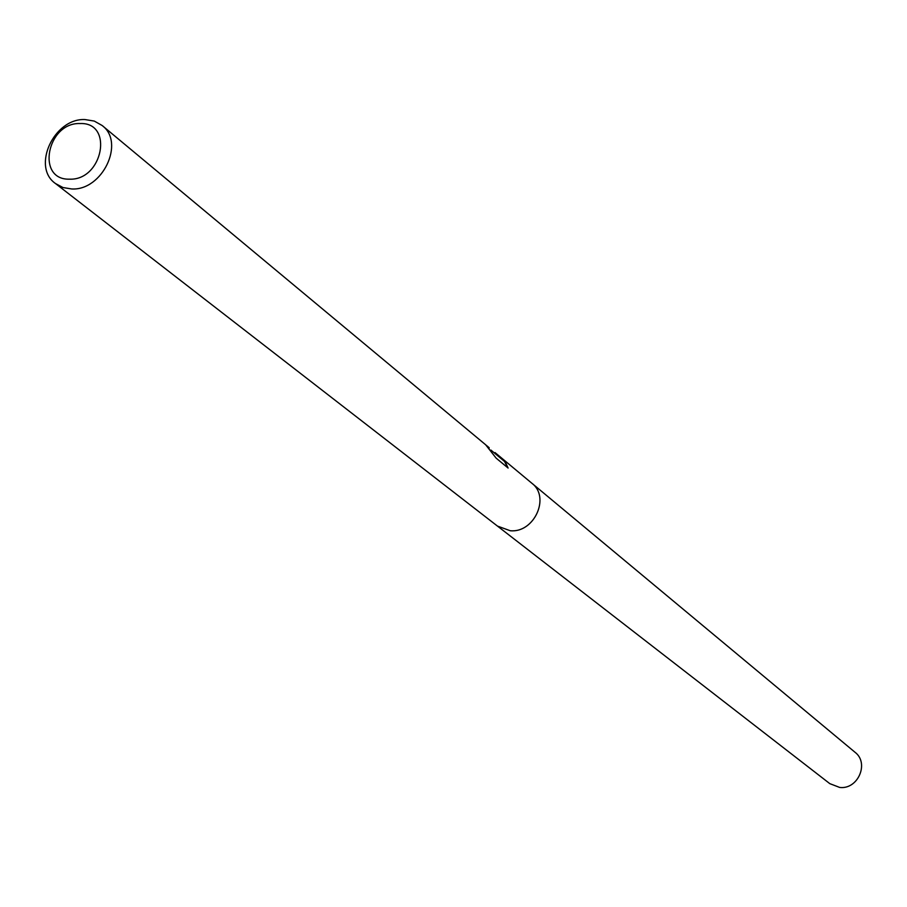 <?xml version="1.0" encoding="UTF-8"?>
<svg xmlns="http://www.w3.org/2000/svg" width="907" height="907" viewBox="0 0 907 907"><rect width="100%" height="100%" fill="white"/><g stroke="black" fill="none" stroke-linecap="round" stroke-linejoin="round"><path stroke-width="1.36" d="M85.02 119.565L94.271 121.073L102.14 125.506C125.427 142.558 102.332 190.844 71.676 188.962L62.991 187.545L55.508 183.554C31.348 166.933 54.035 117.978 85.02 119.565M510.256 530.731L510.256 530.731C534.212 533.18 550.56 497.115 531.865 483.25C550.56 497.115 534.212 533.191 510.256 530.742L497.455 526.083L55.508 183.554M495.279 452.797L504.689 460.631L508.113 468.057L496.129 458.126L485.676 444.793L102.14 125.506M485.846 444.94L489.213 448.149M80.145 123.545C113.942 122.094 102.842 180.72 69.42 179.167C35.713 180.164 47.085 122.173 80.145 123.545M507.705 467.729L504.553 461.47L494.882 453.421L495.018 452.582M504.564 461.47L504.689 460.631M532.08 483.431L855.018 752.266C869.552 763.127 857.943 789.804 839.667 787.435L829.803 783.648L497.682 526.253M531.865 483.25L495.143 452.672M489.111 447.65L486.674 445.62M494.893 453.387L490.88 450.053"/></g></svg>
